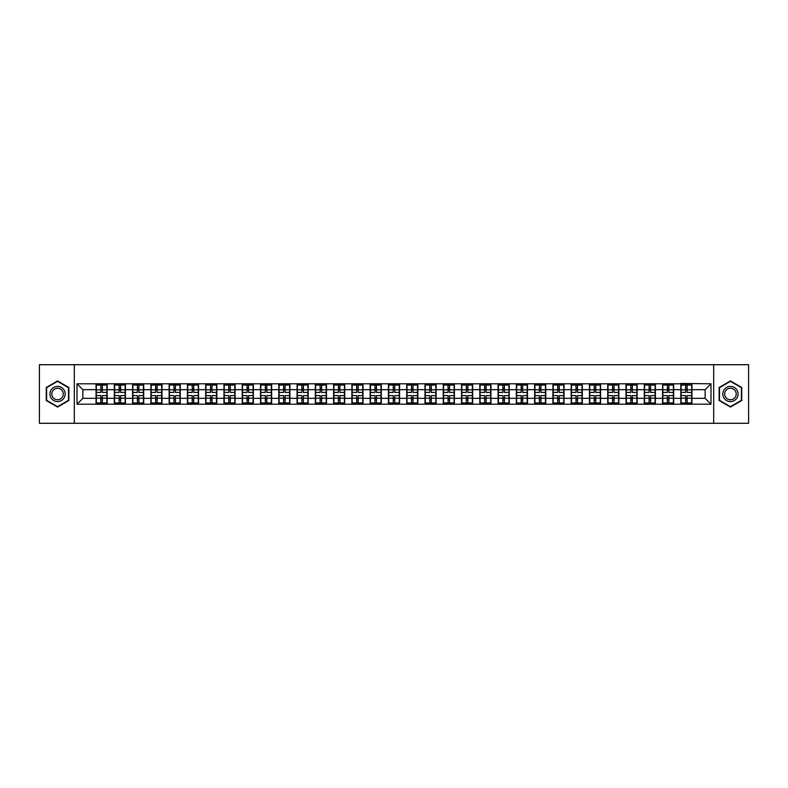 <?xml version="1.0" encoding="UTF-8"?>
<svg xmlns="http://www.w3.org/2000/svg" width="788" height="788" viewBox="0 0 788 788"><rect width="100%" height="100%" fill="white"/><g stroke="black" fill="none" stroke-linecap="round" stroke-linejoin="round"><path stroke-width="1.18" d="M713.692 423.284L748.6 423.284L748.6 364.716L713.692 364.716L713.692 423.284L74.308 423.284L74.308 364.716L39.4 364.716L39.4 423.284L74.308 423.284M713.692 364.716L74.308 364.716M705.142 398.334L705.142 389.666L691.962 389.666L691.962 398.334L705.142 398.334L710.993 404.195L710.993 383.805L680.832 383.461L680.832 389.666L673.681 389.666L673.681 398.334L680.832 398.334L680.832 389.666M710.993 404.195L77.007 404.195L77.007 383.805L96.037 383.805L96.037 389.666L82.858 389.666L82.858 398.334L96.037 398.334L96.037 389.666M680.832 383.805L96.037 383.805M680.832 398.334L680.832 404.195M673.681 398.334L673.681 404.195M673.681 383.805L673.681 389.666M655.409 398.334L662.56 398.334L662.56 389.666L655.409 389.666L655.409 404.195M662.56 398.334L662.56 404.195M662.56 383.805L662.56 389.666M655.409 383.805L655.409 389.666M637.137 398.334L644.279 398.334L644.279 389.666L637.137 389.666L637.137 404.195M644.279 398.334L644.279 404.195M644.279 383.805L644.279 389.666M637.137 383.805L637.137 389.666M618.866 398.334L626.007 398.334L626.007 389.666L618.866 389.666L618.866 404.195M626.007 398.334L626.007 404.195M626.007 383.805L626.007 389.666M618.866 383.805L618.866 389.666M600.584 398.334L607.735 398.334L607.735 389.666L600.584 389.666L600.584 404.195M607.735 398.334L607.735 404.195M607.735 383.805L607.735 389.666M600.584 383.805L600.584 389.666M582.312 398.334L589.454 398.334L589.454 389.666L582.312 389.666L582.312 404.195M589.454 398.334L589.454 404.195M589.454 383.805L589.454 389.666M582.312 383.805L582.312 389.666M564.041 398.334L571.182 398.334L571.182 389.666L564.041 389.666L564.041 404.195M571.182 398.334L571.182 404.195M571.182 383.805L571.182 389.666M564.041 383.805L564.041 389.666M545.759 398.334L552.91 398.334L552.91 389.666L545.759 389.666L545.759 404.195M552.91 398.334L552.91 404.195M552.91 383.805L552.91 389.666M545.759 383.805L545.759 389.666M527.487 398.334L534.638 398.334L534.638 389.666L527.487 389.666L527.487 404.195M534.638 398.334L534.638 404.195M534.638 383.805L534.638 389.666M527.487 383.805L527.487 389.666M509.215 398.334L516.357 398.334L516.357 389.666L509.215 389.666L509.215 404.195M516.357 398.334L516.357 404.195M516.357 383.805L516.357 389.666M509.215 383.805L509.215 389.666M490.934 398.334L498.085 398.334L498.085 389.666L490.934 389.666L490.934 404.195M498.085 398.334L498.085 404.195M498.085 383.805L498.085 389.666M490.934 383.805L490.934 389.666M472.662 398.334L479.813 398.334L479.813 389.666L472.662 389.666L472.662 404.195M479.813 398.334L479.813 404.195M479.813 383.805L479.813 389.666M472.662 383.805L472.662 389.666M454.39 398.334L461.532 398.334L461.532 389.666L454.39 389.666L454.39 404.195M461.532 398.334L461.532 404.195M461.532 383.805L461.532 389.666M454.39 383.805L454.39 389.666M436.119 398.334L443.26 398.334L443.26 389.666L436.119 389.666L436.119 404.195M443.26 398.334L443.26 404.195M443.26 383.805L443.26 389.666M436.119 383.805L436.119 389.666M417.837 398.334L424.988 398.334L424.988 389.666L417.837 389.666L417.837 404.195M424.988 398.334L424.988 404.195M424.988 383.805L424.988 389.666M417.837 383.805L417.837 389.666M399.565 398.334L406.706 398.334L406.706 389.666L399.565 389.666L399.565 404.195M406.706 398.334L406.706 404.195M406.706 383.805L406.706 389.666M399.565 383.805L399.565 389.666M381.293 398.334L388.435 398.334L388.435 389.666L381.293 389.666L381.293 404.195M388.435 398.334L388.435 404.195M388.435 383.805L388.435 389.666M381.293 383.805L381.293 389.666M363.012 398.334L370.163 398.334L370.163 389.666L363.012 389.666L363.012 404.195M370.163 398.334L370.163 404.195M370.163 383.805L370.163 389.666M363.012 383.805L363.012 389.666M344.74 398.334L351.881 398.334L351.881 389.666L344.74 389.666L344.74 404.195M351.881 398.334L351.881 404.195M351.881 383.805L351.881 389.666M344.74 383.805L344.74 389.666M326.468 398.334L333.61 398.334L333.61 389.666L326.468 389.666L326.468 404.195M333.61 398.334L333.61 404.195M333.61 383.805L333.61 389.666M326.468 383.805L326.468 389.666M308.187 398.334L315.338 398.334L315.338 389.666L308.187 389.666L308.187 404.195M315.338 398.334L315.338 404.195M315.338 383.805L315.338 389.666M308.187 383.805L308.187 389.666M289.915 398.334L297.066 398.334L297.066 389.666L289.915 389.666L289.915 404.195M297.066 398.334L297.066 404.195M297.066 383.805L297.066 389.666M289.915 383.805L289.915 389.666M271.643 398.334L278.785 398.334L278.785 389.666L271.643 389.666L271.643 404.195M278.785 398.334L278.785 404.195M278.785 383.805L278.785 389.666M271.643 383.805L271.643 389.666M253.362 398.334L260.513 398.334L260.513 389.666L253.362 389.666L253.362 404.195M260.513 398.334L260.513 404.195M260.513 383.805L260.513 389.666M253.362 383.805L253.362 389.666M235.09 398.334L242.241 398.334L242.241 389.666L235.09 389.666L235.09 404.195M242.241 398.334L242.241 404.195M242.241 383.805L242.241 389.666M235.09 383.805L235.09 389.666M216.818 398.334L223.959 398.334L223.959 389.666L216.818 389.666L216.818 404.195M223.959 398.334L223.959 404.195M223.959 383.805L223.959 389.666M216.818 383.805L216.818 389.666M198.546 398.334L205.688 398.334L205.688 389.666L198.546 389.666L198.546 404.195M205.688 398.334L205.688 404.195M205.688 383.805L205.688 389.666M198.546 383.805L198.546 389.666M180.265 398.334L187.416 398.334L187.416 389.666L180.265 389.666L180.265 404.195M187.416 398.334L187.416 404.195M187.416 383.805L187.416 389.666M180.265 383.805L180.265 389.666M161.993 398.334L169.134 398.334L169.134 389.666L161.993 389.666L161.993 404.195M169.134 398.334L169.134 404.195M169.134 383.805L169.134 389.666M161.993 383.805L161.993 389.666M143.721 398.334L150.863 398.334L150.863 389.666L143.721 389.666L143.721 404.195M150.863 398.334L150.863 404.195M150.863 383.805L150.863 389.666M143.721 383.805L143.721 389.666M125.44 398.334L132.591 398.334L132.591 389.666L125.44 389.666L125.44 404.195M132.591 398.334L132.591 404.195M132.591 383.805L132.591 389.666M125.44 383.805L125.44 389.666M107.168 398.334L114.319 398.334L114.319 389.666L107.168 389.666L107.168 404.195M114.319 398.334L114.319 404.195M114.319 383.805L114.319 389.666M107.168 383.805L107.168 389.666M96.037 398.334L96.037 404.195M82.858 398.334L77.007 404.195M77.007 383.805L82.858 389.666M691.962 398.334L691.962 404.195M691.962 383.805L691.962 389.666M710.993 383.805L705.142 389.666M57.554 380.949L46.256 387.469L46.256 400.531L57.554 407.051L68.861 400.531L68.861 387.469L57.554 380.949M719.139 400.531L730.446 407.051L741.744 400.531L741.744 387.469L730.446 380.949L719.139 387.469L719.139 400.531M96.333 389.843L100.844 389.843L100.844 383.746L96.333 383.746L96.333 395.586L100.844 395.586L100.844 398.157L102.361 398.137L102.361 395.586L106.873 395.586L106.873 383.746L102.361 383.746L102.361 385.036L106.873 385.036M100.844 388.149L102.361 388.149M102.361 385.214L100.844 385.214M96.333 392.414L100.844 392.414L100.844 389.843L102.361 389.863L102.361 392.414L106.873 392.414M96.333 385.036L100.844 385.036M100.844 402.786L102.361 402.786M100.844 399.851L102.361 399.851M96.333 404.254L100.844 404.254L100.844 402.964L96.333 402.964L96.333 404.254M96.333 395.586L96.333 398.157L100.844 398.157L100.844 402.964M96.333 398.157L96.333 402.964M106.873 395.586L106.873 404.254L102.361 404.254L102.361 402.964L106.873 402.964M106.873 398.157L102.361 398.157L102.361 402.964M106.873 389.843L102.361 389.843L102.361 385.036M114.605 389.843L119.116 389.843L119.116 383.746L114.605 383.746L114.605 395.586L119.116 395.586L119.116 398.157L120.643 398.137L120.643 395.586L125.154 395.586L125.154 383.746L120.643 383.746L120.643 385.036L125.154 385.036M119.116 388.149L120.643 388.149M120.643 385.214L119.116 385.214M114.605 392.414L119.116 392.414L119.116 389.843L120.643 389.863L120.643 392.414L125.154 392.414M114.605 385.036L119.116 385.036M119.116 402.786L120.643 402.786M119.116 399.851L120.643 399.851M114.605 404.254L119.116 404.254L119.116 402.964L114.605 402.964L114.605 404.254M114.605 395.586L114.605 398.157L119.116 398.157L119.116 402.964M114.605 398.157L114.605 402.964M125.154 395.586L125.154 404.254L120.643 404.254L120.643 402.964L125.154 402.964M125.154 398.157L120.643 398.157L120.643 402.964M125.154 389.843L120.643 389.843L120.643 385.036M132.886 389.843L137.388 389.843L137.388 383.746L132.886 383.746L132.886 395.586L137.388 395.586L137.388 398.157L138.915 398.137L138.915 395.586L143.426 395.586L143.426 383.746L138.915 383.746L138.915 385.036L143.426 385.036M137.388 388.149L138.915 388.149M138.915 385.214L137.388 385.214M132.886 392.414L137.388 392.414L137.388 389.843L138.915 389.863L138.915 392.414L143.426 392.414M132.886 385.036L137.388 385.036M137.388 402.786L138.915 402.786M137.388 399.851L138.915 399.851M132.886 404.254L137.388 404.254L137.388 402.964L132.886 402.964L132.886 404.254M132.886 395.586L132.886 398.157L137.388 398.157L137.388 402.964M132.886 398.157L132.886 402.964M143.426 395.586L143.426 404.254L138.915 404.254L138.915 402.964L143.426 402.964M143.426 398.157L138.915 398.157L138.915 402.964M143.426 389.843L138.915 389.843L138.915 385.036M151.158 389.843L155.669 389.843L155.669 383.746L151.158 383.746L151.158 395.586L155.669 395.586L155.669 398.157L157.186 398.137L157.186 395.586L161.698 395.586L161.698 383.746L157.186 383.746L157.186 385.036L161.698 385.036M155.669 388.149L157.186 388.149M157.186 385.214L155.669 385.214M151.158 392.414L155.669 392.414L155.669 389.843L157.186 389.863L157.186 392.414L161.698 392.414M151.158 385.036L155.669 385.036M155.669 402.786L157.186 402.786M155.669 399.851L157.186 399.851M151.158 404.254L155.669 404.254L155.669 402.964L151.158 402.964L151.158 404.254M151.158 395.586L151.158 398.157L155.669 398.157L155.669 402.964M151.158 398.157L151.158 402.964M161.698 395.586L161.698 404.254L157.186 404.254L157.186 402.964L161.698 402.964M161.698 398.157L157.186 398.157L157.186 402.964M161.698 389.843L157.186 389.843L157.186 385.036M169.43 389.843L173.941 389.843L173.941 383.746L169.43 383.746L169.43 395.586L173.941 395.586L173.941 398.157L175.468 398.137L175.468 395.586L179.979 395.586L179.979 383.746L175.468 383.746L175.468 385.036L179.979 385.036M173.941 388.149L175.468 388.149M175.468 385.214L173.941 385.214M169.43 392.414L173.941 392.414L173.941 389.843L175.468 389.863L175.468 392.414L179.979 392.414M169.43 385.036L173.941 385.036M173.941 402.786L175.468 402.786M173.941 399.851L175.468 399.851M169.43 404.254L173.941 404.254L173.941 402.964L169.43 402.964L169.43 404.254M169.43 395.586L169.43 398.157L173.941 398.157L173.941 402.964M169.43 398.157L169.43 402.964M179.979 395.586L179.979 404.254L175.468 404.254L175.468 402.964L179.979 402.964M179.979 398.157L175.468 398.157L175.468 402.964M179.979 389.843L175.468 389.843L175.468 385.036M187.702 389.843L192.213 389.843L192.213 383.746L187.702 383.746L187.702 395.586L192.213 395.586L192.213 398.157L193.74 398.137L193.74 395.586L198.251 395.586L198.251 383.746L193.74 383.746L193.74 385.036L198.251 385.036M192.213 388.149L193.74 388.149M193.74 385.214L192.213 385.214M187.702 392.414L192.213 392.414L192.213 389.843L193.74 389.863L193.74 392.414L198.251 392.414M187.702 385.036L192.213 385.036M192.213 402.786L193.74 402.786M192.213 399.851L193.74 399.851M187.702 404.254L192.213 404.254L192.213 402.964L187.702 402.964L187.702 404.254M187.702 395.586L187.702 398.157L192.213 398.157L192.213 402.964M187.702 398.157L187.702 402.964M198.251 395.586L198.251 404.254L193.74 404.254L193.74 402.964L198.251 402.964M198.251 398.157L193.74 398.157L193.74 402.964M198.251 389.843L193.74 389.843L193.74 385.036M64.153 390.188A7.614 7.614 0 0 0 53.751 387.41A7.614 7.614 0 0 0 50.964 397.812A7.614 7.614 0 0 0 61.365 400.59A7.614 7.614 0 0 0 64.153 390.188M62.547 391.114A5.762 5.762 0 0 0 54.677 389.006A5.762 5.762 0 0 0 52.569 396.886A5.762 5.762 0 0 0 60.44 398.994A5.762 5.762 0 0 0 62.547 391.114M57.554 406.647L46.6 400.324L46.6 387.676L57.554 381.353L68.507 387.676L68.507 400.324L57.554 406.647M737.036 390.188A7.614 7.614 0 0 0 726.635 387.41A7.614 7.614 0 0 0 723.847 397.812A7.614 7.614 0 0 0 734.249 400.59A7.614 7.614 0 0 0 737.036 390.188M735.431 391.114A5.762 5.762 0 0 0 727.56 389.006A5.762 5.762 0 0 0 725.452 396.886A5.762 5.762 0 0 0 733.323 398.994A5.762 5.762 0 0 0 735.431 391.114M730.446 406.647L719.493 400.324L719.493 387.676L730.446 381.353L741.4 387.676L741.4 400.324L730.446 406.647M205.983 389.843L210.494 389.843L210.494 383.746L205.983 383.746L205.983 395.586L210.494 395.586L210.494 398.157L212.011 398.137L212.011 395.586L216.523 395.586L216.523 383.746L212.011 383.746L212.011 385.036L216.523 385.036M210.494 388.149L212.011 388.149M212.011 385.214L210.494 385.214M205.983 392.414L210.494 392.414L210.494 389.843L212.011 389.863L212.011 392.414L216.523 392.414M205.983 385.036L210.494 385.036M210.494 402.786L212.011 402.786M210.494 399.851L212.011 399.851M205.983 404.254L210.494 404.254L210.494 402.964L205.983 402.964L205.983 404.254M205.983 395.586L205.983 398.157L210.494 398.157L210.494 402.964M205.983 398.157L205.983 402.964M216.523 395.586L216.523 404.254L212.011 404.254L212.011 402.964L216.523 402.964M216.523 398.157L212.011 398.157L212.011 402.964M216.523 389.843L212.011 389.843L212.011 385.036M224.255 389.843L228.766 389.843L228.766 383.746L224.255 383.746L224.255 395.586L228.766 395.586L228.766 398.157L230.293 398.137L230.293 395.586L234.794 395.586L234.794 383.746L230.293 383.746L230.293 385.036L234.794 385.036M228.766 388.149L230.293 388.149M230.293 385.214L228.766 385.214M224.255 392.414L228.766 392.414L228.766 389.843L230.293 389.863L230.293 392.414L234.794 392.414M224.255 385.036L228.766 385.036M228.766 402.786L230.293 402.786M228.766 399.851L230.293 399.851M224.255 404.254L228.766 404.254L228.766 402.964L224.255 402.964L224.255 404.254M224.255 395.586L224.255 398.157L228.766 398.157L228.766 402.964M224.255 398.157L224.255 402.964M234.794 395.586L234.794 404.254L230.293 404.254L230.293 402.964L234.794 402.964M234.794 398.157L230.293 398.157L230.293 402.964M234.794 389.843L230.293 389.843L230.293 385.036M242.527 389.843L247.038 389.843L247.038 383.746L242.527 383.746L242.527 395.586L247.038 395.586L247.038 398.157L248.565 398.137L248.565 395.586L253.076 395.586L253.076 383.746L248.565 383.746L248.565 385.036L253.076 385.036M247.038 388.149L248.565 388.149M248.565 385.214L247.038 385.214M242.527 392.414L247.038 392.414L247.038 389.843L248.565 389.863L248.565 392.414L253.076 392.414M242.527 385.036L247.038 385.036M247.038 402.786L248.565 402.786M247.038 399.851L248.565 399.851M242.527 404.254L247.038 404.254L247.038 402.964L242.527 402.964L242.527 404.254M242.527 395.586L242.527 398.157L247.038 398.157L247.038 402.964M242.527 398.157L242.527 402.964M253.076 395.586L253.076 404.254L248.565 404.254L248.565 402.964L253.076 402.964M253.076 398.157L248.565 398.157L248.565 402.964M253.076 389.843L248.565 389.843L248.565 385.036M260.808 389.843L265.32 389.843L265.32 383.746L260.808 383.746L260.808 395.586L265.32 395.586L265.32 398.157L266.837 398.137L266.837 395.586L271.348 395.586L271.348 383.746L266.837 383.746L266.837 385.036L271.348 385.036M265.32 388.149L266.837 388.149M266.837 385.214L265.32 385.214M260.808 392.414L265.32 392.414L265.32 389.843L266.837 389.863L266.837 392.414L271.348 392.414M260.808 385.036L265.32 385.036M265.32 402.786L266.837 402.786M265.32 399.851L266.837 399.851M260.808 404.254L265.32 404.254L265.32 402.964L260.808 402.964L260.808 404.254M260.808 395.586L260.808 398.157L265.32 398.157L265.32 402.964M260.808 398.157L260.808 402.964M271.348 395.586L271.348 404.254L266.837 404.254L266.837 402.964L271.348 402.964M271.348 398.157L266.837 398.157L266.837 402.964M271.348 389.843L266.837 389.843L266.837 385.036M279.08 389.843L283.591 389.843L283.591 383.746L279.08 383.746L279.08 395.586L283.591 395.586L283.591 398.157L285.108 398.137L285.108 395.586L289.62 395.586L289.62 383.746L285.108 383.746L285.108 385.036L289.62 385.036M283.591 388.149L285.108 388.149M285.108 385.214L283.591 385.214M279.08 392.414L283.591 392.414L283.591 389.843L285.108 389.863L285.108 392.414L289.62 392.414M279.08 385.036L283.591 385.036M283.591 402.786L285.108 402.786M283.591 399.851L285.108 399.851M279.08 404.254L283.591 404.254L283.591 402.964L279.08 402.964L279.08 404.254M279.08 395.586L279.08 398.157L283.591 398.157L283.591 402.964M279.08 398.157L279.08 402.964M289.62 395.586L289.62 404.254L285.108 404.254L285.108 402.964L289.62 402.964M289.62 398.157L285.108 398.157L285.108 402.964M289.62 389.843L285.108 389.843L285.108 385.036M297.352 389.843L301.863 389.843L301.863 383.746L297.352 383.746L297.352 395.586L301.863 395.586L301.863 398.157L303.39 398.137L303.39 395.586L307.901 395.586L307.901 383.746L303.39 383.746L303.39 385.036L307.901 385.036M301.863 388.149L303.39 388.149M303.39 385.214L301.863 385.214M297.352 392.414L301.863 392.414L301.863 389.843L303.39 389.863L303.39 392.414L307.901 392.414M297.352 385.036L301.863 385.036M301.863 402.786L303.39 402.786M301.863 399.851L303.39 399.851M297.352 404.254L301.863 404.254L301.863 402.964L297.352 402.964L297.352 404.254M297.352 395.586L297.352 398.157L301.863 398.157L301.863 402.964M297.352 398.157L297.352 402.964M307.901 395.586L307.901 404.254L303.39 404.254L303.39 402.964L307.901 402.964M307.901 398.157L303.39 398.157L303.39 402.964M307.901 389.843L303.39 389.843L303.39 385.036M315.633 389.843L320.135 389.843L320.135 383.746L315.633 383.746L315.633 395.586L320.135 395.586L320.135 398.157L321.662 398.137L321.662 395.586L326.173 395.586L326.173 383.746L321.662 383.746L321.662 385.036L326.173 385.036M320.135 388.149L321.662 388.149M321.662 385.214L320.135 385.214M315.633 392.414L320.135 392.414L320.135 389.843L321.662 389.863L321.662 392.414L326.173 392.414M315.633 385.036L320.135 385.036M320.135 402.786L321.662 402.786M320.135 399.851L321.662 399.851M315.633 404.254L320.135 404.254L320.135 402.964L315.633 402.964L315.633 404.254M315.633 395.586L315.633 398.157L320.135 398.157L320.135 402.964M315.633 398.157L315.633 402.964M326.173 395.586L326.173 404.254L321.662 404.254L321.662 402.964L326.173 402.964M326.173 398.157L321.662 398.157L321.662 402.964M326.173 389.843L321.662 389.843L321.662 385.036M333.905 389.843L338.416 389.843L338.416 383.746L333.905 383.746L333.905 395.586L338.416 395.586L338.416 398.157L339.933 398.137L339.933 395.586L344.445 395.586L344.445 383.746L339.933 383.746L339.933 385.036L344.445 385.036M338.416 388.149L339.933 388.149M339.933 385.214L338.416 385.214M333.905 392.414L338.416 392.414L338.416 389.843L339.933 389.863L339.933 392.414L344.445 392.414M333.905 385.036L338.416 385.036M338.416 402.786L339.933 402.786M338.416 399.851L339.933 399.851M333.905 404.254L338.416 404.254L338.416 402.964L333.905 402.964L333.905 404.254M333.905 395.586L333.905 398.157L338.416 398.157L338.416 402.964M333.905 398.157L333.905 402.964M344.445 395.586L344.445 404.254L339.933 404.254L339.933 402.964L344.445 402.964M344.445 398.157L339.933 398.157L339.933 402.964M344.445 389.843L339.933 389.843L339.933 385.036M352.177 389.843L356.688 389.843L356.688 383.746L352.177 383.746L352.177 395.586L356.688 395.586L356.688 398.157L358.215 398.137L358.215 395.586L362.726 395.586L362.726 383.746L358.215 383.746L358.215 385.036L362.726 385.036M356.688 388.149L358.215 388.149M358.215 385.214L356.688 385.214M352.177 392.414L356.688 392.414L356.688 389.843L358.215 389.863L358.215 392.414L362.726 392.414M352.177 385.036L356.688 385.036M356.688 402.786L358.215 402.786M356.688 399.851L358.215 399.851M352.177 404.254L356.688 404.254L356.688 402.964L352.177 402.964L352.177 404.254M352.177 395.586L352.177 398.157L356.688 398.157L356.688 402.964M352.177 398.157L352.177 402.964M362.726 395.586L362.726 404.254L358.215 404.254L358.215 402.964L362.726 402.964M362.726 398.157L358.215 398.157L358.215 402.964M362.726 389.843L358.215 389.843L358.215 385.036M370.459 389.843L374.96 389.843L374.96 383.746L370.459 383.746L370.459 395.586L374.96 395.586L374.96 398.157L376.487 398.137L376.487 395.586L380.998 395.586L380.998 383.746L376.487 383.746L376.487 385.036L380.998 385.036M374.96 388.149L376.487 388.149M376.487 385.214L374.96 385.214M370.459 392.414L374.96 392.414L374.96 389.843L376.487 389.863L376.487 392.414L380.998 392.414M370.459 385.036L374.96 385.036M374.96 402.786L376.487 402.786M374.96 399.851L376.487 399.851M370.459 404.254L374.96 404.254L374.96 402.964L370.459 402.964L370.459 404.254M370.459 395.586L370.459 398.157L374.96 398.157L374.96 402.964M370.459 398.157L370.459 402.964M380.998 395.586L380.998 404.254L376.487 404.254L376.487 402.964L380.998 402.964M380.998 398.157L376.487 398.157L376.487 402.964M380.998 389.843L376.487 389.843L376.487 385.036M388.73 389.843L393.242 389.843L393.242 383.746L388.73 383.746L388.73 395.586L393.242 395.586L393.242 398.157L394.758 398.137L394.758 395.586L399.27 395.586L399.27 383.746L394.758 383.746L394.758 385.036L399.27 385.036M393.242 388.149L394.758 388.149M394.758 385.214L393.242 385.214M388.73 392.414L393.242 392.414L393.242 389.843L394.758 389.863L394.758 392.414L399.27 392.414M388.73 385.036L393.242 385.036M393.242 402.786L394.758 402.786M393.242 399.851L394.758 399.851M388.73 404.254L393.242 404.254L393.242 402.964L388.73 402.964L388.73 404.254M388.73 395.586L388.73 398.157L393.242 398.157L393.242 402.964M388.73 398.157L388.73 402.964M399.27 395.586L399.27 404.254L394.758 404.254L394.758 402.964L399.27 402.964M399.27 398.157L394.758 398.157L394.758 402.964M399.27 389.843L394.758 389.843L394.758 385.036M407.002 389.843L411.513 389.843L411.513 383.746L407.002 383.746L407.002 395.586L411.513 395.586L411.513 398.157L413.04 398.137L413.04 395.586L417.541 395.586L417.541 383.746L413.04 383.746L413.04 385.036L417.541 385.036M411.513 388.149L413.04 388.149M413.04 385.214L411.513 385.214M407.002 392.414L411.513 392.414L411.513 389.843L413.04 389.863L413.04 392.414L417.541 392.414M407.002 385.036L411.513 385.036M411.513 402.786L413.04 402.786M411.513 399.851L413.04 399.851M407.002 404.254L411.513 404.254L411.513 402.964L407.002 402.964L407.002 404.254M407.002 395.586L407.002 398.157L411.513 398.157L411.513 402.964M407.002 398.157L407.002 402.964M417.541 395.586L417.541 404.254L413.04 404.254L413.04 402.964L417.541 402.964M417.541 398.157L413.04 398.157L413.04 402.964M417.541 389.843L413.04 389.843L413.04 385.036M425.274 389.843L429.785 389.843L429.785 383.746L425.274 383.746L425.274 395.586L429.785 395.586L429.785 398.157L431.312 398.137L431.312 395.586L435.823 395.586L435.823 383.746L431.312 383.746L431.312 385.036L435.823 385.036M429.785 388.149L431.312 388.149M431.312 385.214L429.785 385.214M425.274 392.414L429.785 392.414L429.785 389.843L431.312 389.863L431.312 392.414L435.823 392.414M425.274 385.036L429.785 385.036M429.785 402.786L431.312 402.786M429.785 399.851L431.312 399.851M425.274 404.254L429.785 404.254L429.785 402.964L425.274 402.964L425.274 404.254M425.274 395.586L425.274 398.157L429.785 398.157L429.785 402.964M425.274 398.157L425.274 402.964M435.823 395.586L435.823 404.254L431.312 404.254L431.312 402.964L435.823 402.964M435.823 398.157L431.312 398.157L431.312 402.964M435.823 389.843L431.312 389.843L431.312 385.036M443.555 389.843L448.067 389.843L448.067 383.746L443.555 383.746L443.555 395.586L448.067 395.586L448.067 398.157L449.584 398.137L449.584 395.586L454.095 395.586L454.095 383.746L449.584 383.746L449.584 385.036L454.095 385.036M448.067 388.149L449.584 388.149M449.584 385.214L448.067 385.214M443.555 392.414L448.067 392.414L448.067 389.843L449.584 389.863L449.584 392.414L454.095 392.414M443.555 385.036L448.067 385.036M448.067 402.786L449.584 402.786M448.067 399.851L449.584 399.851M443.555 404.254L448.067 404.254L448.067 402.964L443.555 402.964L443.555 404.254M443.555 395.586L443.555 398.157L448.067 398.157L448.067 402.964M443.555 398.157L443.555 402.964M454.095 395.586L454.095 404.254L449.584 404.254L449.584 402.964L454.095 402.964M454.095 398.157L449.584 398.157L449.584 402.964M454.095 389.843L449.584 389.843L449.584 385.036M461.827 389.843L466.338 389.843L466.338 383.746L461.827 383.746L461.827 395.586L466.338 395.586L466.338 398.157L467.865 398.137L467.865 395.586L472.367 395.586L472.367 383.746L467.865 383.746L467.865 385.036L472.367 385.036M466.338 388.149L467.865 388.149M467.865 385.214L466.338 385.214M461.827 392.414L466.338 392.414L466.338 389.843L467.865 389.863L467.865 392.414L472.367 392.414M461.827 385.036L466.338 385.036M466.338 402.786L467.865 402.786M466.338 399.851L467.865 399.851M461.827 404.254L466.338 404.254L466.338 402.964L461.827 402.964L461.827 404.254M461.827 395.586L461.827 398.157L466.338 398.157L466.338 402.964M461.827 398.157L461.827 402.964M472.367 395.586L472.367 404.254L467.865 404.254L467.865 402.964L472.367 402.964M472.367 398.157L467.865 398.157L467.865 402.964M472.367 389.843L467.865 389.843L467.865 385.036M480.099 389.843L484.61 389.843L484.61 383.746L480.099 383.746L480.099 395.586L484.61 395.586L484.61 398.157L486.137 398.137L486.137 395.586L490.648 395.586L490.648 383.746L486.137 383.746L486.137 385.036L490.648 385.036M484.61 388.149L486.137 388.149M486.137 385.214L484.61 385.214M480.099 392.414L484.61 392.414L484.61 389.843L486.137 389.863L486.137 392.414L490.648 392.414M480.099 385.036L484.61 385.036M484.61 402.786L486.137 402.786M484.61 399.851L486.137 399.851M480.099 404.254L484.61 404.254L484.61 402.964L480.099 402.964L480.099 404.254M480.099 395.586L480.099 398.157L484.61 398.157L484.61 402.964M480.099 398.157L480.099 402.964M490.648 395.586L490.648 404.254L486.137 404.254L486.137 402.964L490.648 402.964M490.648 398.157L486.137 398.157L486.137 402.964M490.648 389.843L486.137 389.843L486.137 385.036M498.38 389.843L502.892 389.843L502.892 383.746L498.38 383.746L498.38 395.586L502.892 395.586L502.892 398.157L504.409 398.137L504.409 395.586L508.92 395.586L508.92 383.746L504.409 383.746L504.409 385.036L508.92 385.036M502.892 388.149L504.409 388.149M504.409 385.214L502.892 385.214M498.38 392.414L502.892 392.414L502.892 389.843L504.409 389.863L504.409 392.414L508.92 392.414M498.38 385.036L502.892 385.036M502.892 402.786L504.409 402.786M502.892 399.851L504.409 399.851M498.38 404.254L502.892 404.254L502.892 402.964L498.38 402.964L498.38 404.254M498.38 395.586L498.38 398.157L502.892 398.157L502.892 402.964M498.38 398.157L498.38 402.964M508.92 395.586L508.92 404.254L504.409 404.254L504.409 402.964L508.92 402.964M508.92 398.157L504.409 398.157L504.409 402.964M508.92 389.843L504.409 389.843L504.409 385.036M516.652 389.843L521.163 389.843L521.163 383.746L516.652 383.746L516.652 395.586L521.163 395.586L521.163 398.157L522.68 398.137L522.68 395.586L527.192 395.586L527.192 383.746L522.68 383.746L522.68 385.036L527.192 385.036M521.163 388.149L522.68 388.149M522.68 385.214L521.163 385.214M516.652 392.414L521.163 392.414L521.163 389.843L522.68 389.863L522.68 392.414L527.192 392.414M516.652 385.036L521.163 385.036M521.163 402.786L522.68 402.786M521.163 399.851L522.68 399.851M516.652 404.254L521.163 404.254L521.163 402.964L516.652 402.964L516.652 404.254M516.652 395.586L516.652 398.157L521.163 398.157L521.163 402.964M516.652 398.157L516.652 402.964M527.192 395.586L527.192 404.254L522.68 404.254L522.68 402.964L527.192 402.964M527.192 398.157L522.68 398.157L522.68 402.964M527.192 389.843L522.68 389.843L522.68 385.036M534.924 389.843L539.435 389.843L539.435 383.746L534.924 383.746L534.924 395.586L539.435 395.586L539.435 398.157L540.962 398.137L540.962 395.586L545.473 395.586L545.473 383.746L540.962 383.746L540.962 385.036L545.473 385.036M539.435 388.149L540.962 388.149M540.962 385.214L539.435 385.214M534.924 392.414L539.435 392.414L539.435 389.843L540.962 389.863L540.962 392.414L545.473 392.414M534.924 385.036L539.435 385.036M539.435 402.786L540.962 402.786M539.435 399.851L540.962 399.851M534.924 404.254L539.435 404.254L539.435 402.964L534.924 402.964L534.924 404.254M534.924 395.586L534.924 398.157L539.435 398.157L539.435 402.964M534.924 398.157L534.924 402.964M545.473 395.586L545.473 404.254L540.962 404.254L540.962 402.964L545.473 402.964M545.473 398.157L540.962 398.157L540.962 402.964M545.473 389.843L540.962 389.843L540.962 385.036M553.206 389.843L557.707 389.843L557.707 383.746L553.206 383.746L553.206 395.586L557.707 395.586L557.707 398.157L559.234 398.137L559.234 395.586L563.745 395.586L563.745 383.746L559.234 383.746L559.234 385.036L563.745 385.036M557.707 388.149L559.234 388.149M559.234 385.214L557.707 385.214M553.206 392.414L557.707 392.414L557.707 389.843L559.234 389.863L559.234 392.414L563.745 392.414M553.206 385.036L557.707 385.036M557.707 402.786L559.234 402.786M557.707 399.851L559.234 399.851M553.206 404.254L557.707 404.254L557.707 402.964L553.206 402.964L553.206 404.254M553.206 395.586L553.206 398.157L557.707 398.157L557.707 402.964M553.206 398.157L553.206 402.964M563.745 395.586L563.745 404.254L559.234 404.254L559.234 402.964L563.745 402.964M563.745 398.157L559.234 398.157L559.234 402.964M563.745 389.843L559.234 389.843L559.234 385.036M571.477 389.843L575.989 389.843L575.989 383.746L571.477 383.746L571.477 395.586L575.989 395.586L575.989 398.157L577.505 398.137L577.505 395.586L582.017 395.586L582.017 383.746L577.505 383.746L577.505 385.036L582.017 385.036M575.989 388.149L577.505 388.149M577.505 385.214L575.989 385.214M571.477 392.414L575.989 392.414L575.989 389.843L577.505 389.863L577.505 392.414L582.017 392.414M571.477 385.036L575.989 385.036M575.989 402.786L577.505 402.786M575.989 399.851L577.505 399.851M571.477 404.254L575.989 404.254L575.989 402.964L571.477 402.964L571.477 404.254M571.477 395.586L571.477 398.157L575.989 398.157L575.989 402.964M571.477 398.157L571.477 402.964M582.017 395.586L582.017 404.254L577.505 404.254L577.505 402.964L582.017 402.964M582.017 398.157L577.505 398.157L577.505 402.964M582.017 389.843L577.505 389.843L577.505 385.036M589.749 389.843L594.26 389.843L594.26 383.746L589.749 383.746L589.749 395.586L594.26 395.586L594.26 398.157L595.787 398.137L595.787 395.586L600.298 395.586L600.298 383.746L595.787 383.746L595.787 385.036L600.298 385.036M594.26 388.149L595.787 388.149M595.787 385.214L594.26 385.214M589.749 392.414L594.26 392.414L594.26 389.843L595.787 389.863L595.787 392.414L600.298 392.414M589.749 385.036L594.26 385.036M594.26 402.786L595.787 402.786M594.26 399.851L595.787 399.851M589.749 404.254L594.26 404.254L594.26 402.964L589.749 402.964L589.749 404.254M589.749 395.586L589.749 398.157L594.26 398.157L594.26 402.964M589.749 398.157L589.749 402.964M600.298 395.586L600.298 404.254L595.787 404.254L595.787 402.964L600.298 402.964M600.298 398.157L595.787 398.157L595.787 402.964M600.298 389.843L595.787 389.843L595.787 385.036M608.021 389.843L612.532 389.843L612.532 383.746L608.021 383.746L608.021 395.586L612.532 395.586L612.532 398.157L614.059 398.137L614.059 395.586L618.57 395.586L618.57 383.746L614.059 383.746L614.059 385.036L618.57 385.036M612.532 388.149L614.059 388.149M614.059 385.214L612.532 385.214M608.021 392.414L612.532 392.414L612.532 389.843L614.059 389.863L614.059 392.414L618.57 392.414M608.021 385.036L612.532 385.036M612.532 402.786L614.059 402.786M612.532 399.851L614.059 399.851M608.021 404.254L612.532 404.254L612.532 402.964L608.021 402.964L608.021 404.254M608.021 395.586L608.021 398.157L612.532 398.157L612.532 402.964M608.021 398.157L608.021 402.964M618.57 395.586L618.57 404.254L614.059 404.254L614.059 402.964L618.57 402.964M618.57 398.157L614.059 398.157L614.059 402.964M618.57 389.843L614.059 389.843L614.059 385.036M626.302 389.843L630.814 389.843L630.814 383.746L626.302 383.746L626.302 395.586L630.814 395.586L630.814 398.157L632.331 398.137L632.331 395.586L636.842 395.586L636.842 383.746L632.331 383.746L632.331 385.036L636.842 385.036M630.814 388.149L632.331 388.149M632.331 385.214L630.814 385.214M626.302 392.414L630.814 392.414L630.814 389.843L632.331 389.863L632.331 392.414L636.842 392.414M626.302 385.036L630.814 385.036M630.814 402.786L632.331 402.786M630.814 399.851L632.331 399.851M626.302 404.254L630.814 404.254L630.814 402.964L626.302 402.964L626.302 404.254M626.302 395.586L626.302 398.157L630.814 398.157L630.814 402.964M626.302 398.157L626.302 402.964M636.842 395.586L636.842 404.254L632.331 404.254L632.331 402.964L636.842 402.964M636.842 398.157L632.331 398.157L632.331 402.964M636.842 389.843L632.331 389.843L632.331 385.036M644.574 389.843L649.085 389.843L649.085 383.746L644.574 383.746L644.574 395.586L649.085 395.586L649.085 398.157L650.612 398.137L650.612 395.586L655.114 395.586L655.114 383.746L650.612 383.746L650.612 385.036L655.114 385.036M649.085 388.149L650.612 388.149M650.612 385.214L649.085 385.214M644.574 392.414L649.085 392.414L649.085 389.843L650.612 389.863L650.612 392.414L655.114 392.414M644.574 385.036L649.085 385.036M649.085 402.786L650.612 402.786M649.085 399.851L650.612 399.851M644.574 404.254L649.085 404.254L649.085 402.964L644.574 402.964L644.574 404.254M644.574 395.586L644.574 398.157L649.085 398.157L649.085 402.964M644.574 398.157L644.574 402.964M655.114 395.586L655.114 404.254L650.612 404.254L650.612 402.964L655.114 402.964M655.114 398.157L650.612 398.157L650.612 402.964M655.114 389.843L650.612 389.843L650.612 385.036M662.846 389.843L667.357 389.843L667.357 383.746L662.846 383.746L662.846 395.586L667.357 395.586L667.357 398.157L668.884 398.137L668.884 395.586L673.395 395.586L673.395 383.746L668.884 383.746L668.884 385.036L673.395 385.036M667.357 388.149L668.884 388.149M668.884 385.214L667.357 385.214M662.846 392.414L667.357 392.414L667.357 389.843L668.884 389.863L668.884 392.414L673.395 392.414M662.846 385.036L667.357 385.036M667.357 402.786L668.884 402.786M667.357 399.851L668.884 399.851M662.846 404.254L667.357 404.254L667.357 402.964L662.846 402.964L662.846 404.254M662.846 395.586L662.846 398.157L667.357 398.157L667.357 402.964M662.846 398.157L662.846 402.964M673.395 395.586L673.395 404.254L668.884 404.254L668.884 402.964L673.395 402.964M673.395 398.157L668.884 398.157L668.884 402.964M673.395 389.843L668.884 389.843L668.884 385.036M681.127 389.843L685.639 389.843L685.639 383.746L681.127 383.746L681.127 395.586L685.639 395.586L685.639 398.157L687.156 398.137L687.156 395.586L691.667 395.586L691.667 383.746L687.156 383.746L687.156 385.036L691.667 385.036M685.639 388.149L687.156 388.149M687.156 385.214L685.639 385.214M681.127 392.414L685.639 392.414L685.639 389.843L687.156 389.863L687.156 392.414L691.667 392.414M681.127 385.036L685.639 385.036M685.639 402.786L687.156 402.786M685.639 399.851L687.156 399.851M681.127 404.254L685.639 404.254L685.639 402.964L681.127 402.964L681.127 404.254M681.127 395.586L681.127 398.157L685.639 398.157L685.639 402.964M681.127 398.157L681.127 402.964M691.667 395.586L691.667 404.254L687.156 404.254L687.156 402.964L691.667 402.964M691.667 398.157L687.156 398.157L687.156 402.964M691.667 389.843L687.156 389.843L687.156 385.036"/></g></svg>
